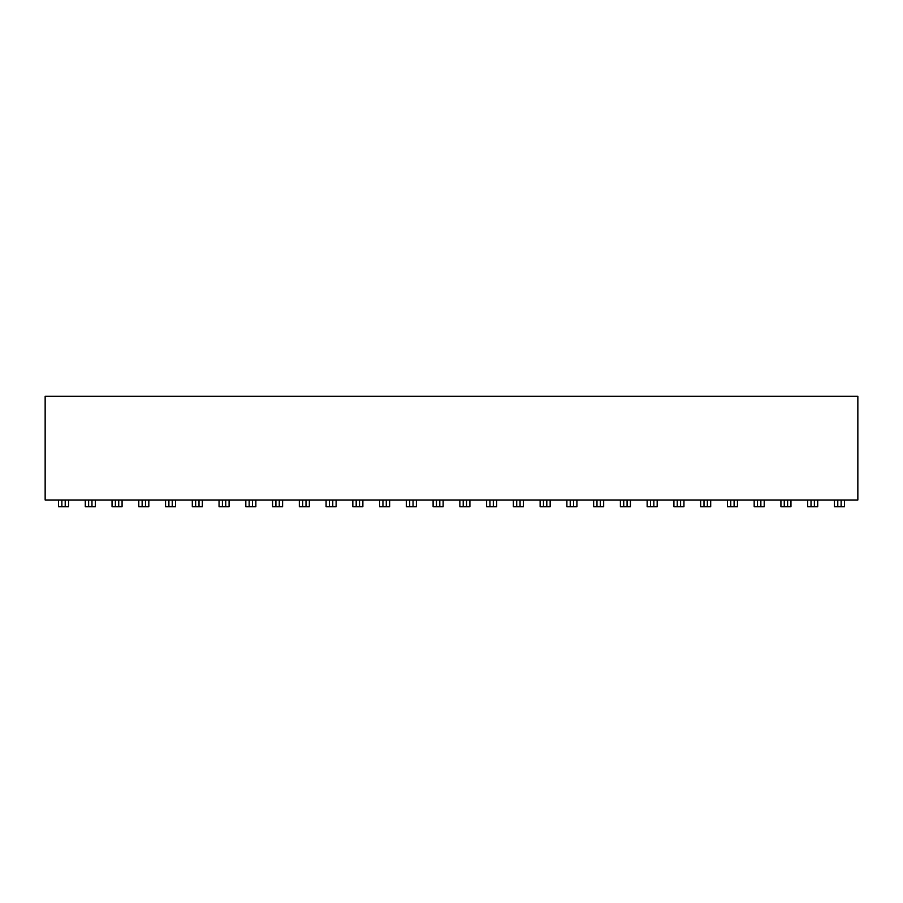 <?xml version="1.0" encoding="UTF-8"?>
<svg xmlns="http://www.w3.org/2000/svg" width="903" height="903" viewBox="0 0 903 903"><rect width="100%" height="100%" fill="white"/><g stroke="black" fill="none" stroke-linecap="round" stroke-linejoin="round"><path stroke-width="1.35" d="M58.526 499.991L68.56 499.991L68.56 506.685L58.526 506.685L58.526 499.991L45.15 499.991L45.15 396.315L857.85 396.315L857.85 499.991L844.474 499.991L844.474 506.685L834.44 506.685L834.44 499.991L844.474 499.991M68.56 499.991L192.305 499.991L192.305 506.685L192.305 499.991L245.819 499.991L245.819 506.685L245.819 499.991L754.174 499.991L754.174 506.685L754.174 499.991L834.44 499.991M817.712 499.991L817.712 506.685L807.688 506.685L807.688 499.991M790.96 499.991L790.96 506.685L780.926 506.685L780.926 499.991M764.209 499.991L764.209 506.685L754.174 506.685L754.174 503.005M737.446 499.991L737.446 506.685L727.412 506.685L727.412 499.991M710.695 499.991L710.695 506.685L700.66 506.685L700.66 499.991M683.943 499.991L683.943 506.685L673.909 506.685L673.909 499.991M657.181 499.991L657.181 506.685L647.146 506.685L647.146 499.991M630.429 499.991L630.429 506.685L620.395 506.685L620.395 499.991M603.667 499.991L603.667 506.685L593.643 506.685L593.643 499.991M576.915 499.991L576.915 506.685L566.881 506.685L566.881 499.991M550.164 499.991L550.164 506.685L540.129 506.685L540.129 499.991M523.401 499.991L523.401 506.685L513.367 506.685L513.367 499.991M496.65 499.991L496.65 506.685L486.615 506.685L486.615 499.991M469.899 499.991L469.899 506.685L459.864 506.685L459.864 499.991M443.136 499.991L443.136 506.685L433.101 506.685L433.101 499.991M416.385 499.991L416.385 506.685L406.35 506.685L406.35 499.991M389.633 499.991L389.633 506.685L379.599 506.685L379.599 499.991M362.871 499.991L362.871 506.685L352.836 506.685L352.836 499.991M336.119 499.991L336.119 506.685L326.085 506.685L326.085 499.991M309.357 499.991L309.357 506.685L299.333 506.685L299.333 499.991M282.605 499.991L282.605 506.685L272.571 506.685L272.571 499.991M255.854 503.005L255.854 506.685L255.854 499.991L255.854 506.685L245.819 506.685L245.819 503.005M229.091 499.991L229.091 506.685L219.057 506.685L219.057 499.991M202.34 499.991L202.34 506.685L192.305 506.685L192.305 503.005M175.588 499.991L175.588 506.685L165.554 506.685L165.554 499.991M148.826 503.005L148.826 506.685L148.826 499.991L148.826 506.685L138.791 506.685L138.791 499.991M122.074 499.991L122.074 506.685L112.04 506.685L112.04 499.991M95.312 499.991L95.312 506.685L85.288 506.685L85.288 499.991M841.133 499.991L841.133 506.685M837.781 506.685L837.781 499.991M814.371 499.991L814.371 506.685M811.029 506.685L811.029 499.991M787.619 499.991L787.619 506.685M784.267 506.685L784.267 499.991M760.857 499.991L760.857 506.685M757.515 506.685L757.515 499.991M734.105 499.991L734.105 506.685M730.764 506.685L730.764 499.991M707.354 499.991L707.354 506.685M704.001 506.685L704.001 499.991M680.591 499.991L680.591 506.685M677.25 506.685L677.25 499.991M653.84 499.991L653.84 506.685M650.499 506.685L650.499 499.991M627.088 499.991L627.088 506.685M623.736 506.685L623.736 499.991M600.326 499.991L600.326 506.685M596.985 506.685L596.985 499.991M573.574 499.991L573.574 506.685M570.233 506.685L570.233 499.991M546.812 499.991L546.812 506.685M543.471 506.685L543.471 499.991M520.06 499.991L520.06 506.685M516.719 506.685L516.719 499.991M493.309 499.991L493.309 506.685M489.957 506.685L489.957 499.991M466.546 499.991L466.546 506.685M463.205 506.685L463.205 499.991M439.795 499.991L439.795 506.685M436.454 506.685L436.454 499.991M413.043 499.991L413.043 506.685M409.691 506.685L409.691 499.991M386.281 499.991L386.281 506.685M382.94 506.685L382.94 499.991M359.529 499.991L359.529 506.685M356.188 506.685L356.188 499.991M332.767 499.991L332.767 506.685M329.426 506.685L329.426 499.991M306.015 499.991L306.015 506.685M302.674 506.685L302.674 499.991M279.264 499.991L279.264 506.685M275.912 506.685L275.912 499.991M252.501 499.991L252.501 506.685M249.16 506.685L249.16 499.991M225.75 499.991L225.75 506.685M222.409 506.685L222.409 499.991M198.999 499.991L198.999 506.685M195.646 506.685L195.646 499.991M172.236 499.991L172.236 506.685M168.895 506.685L168.895 499.991M145.485 499.991L145.485 506.685M142.143 506.685L142.143 499.991M118.733 499.991L118.733 506.685M115.381 506.685L115.381 499.991M91.971 499.991L91.971 506.685M88.629 506.685L88.629 499.991M65.219 499.991L65.219 506.685M61.867 506.685L61.867 499.991"/></g></svg>
